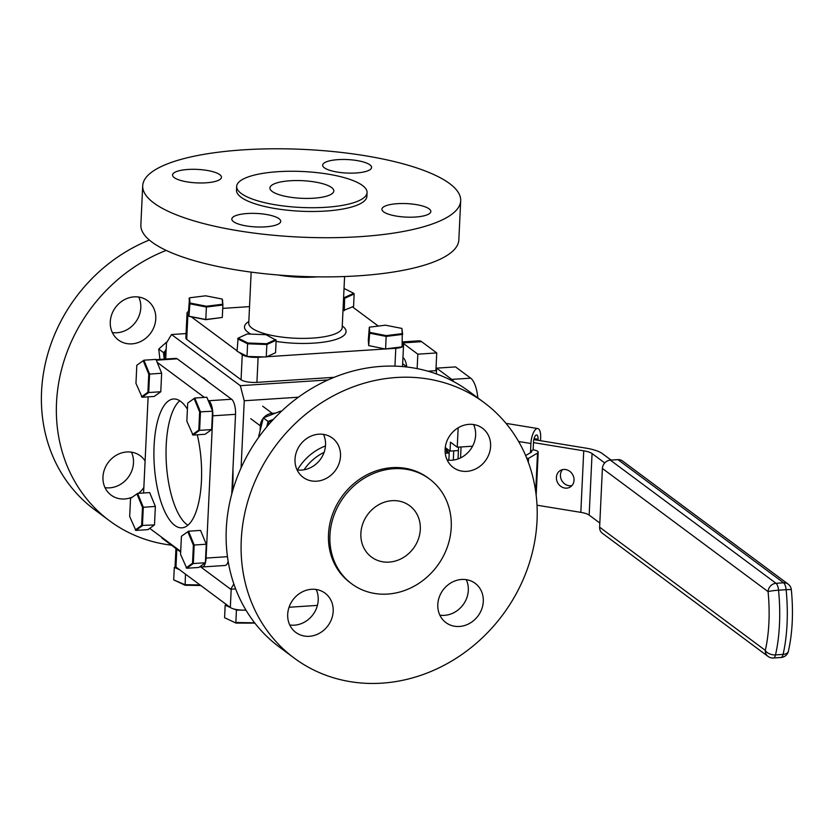 <?xml version="1.0" encoding="UTF-8"?>
<svg xmlns="http://www.w3.org/2000/svg" width="833" height="833" viewBox="0 0 833 833"><rect width="100%" height="100%" fill="white"/><g stroke="black" fill="none" stroke-linecap="round" stroke-linejoin="round"><path stroke-width="1.25" d="M406.733 366.718A11.589 4.227 -93.7 0 0 402.953 357.617M402.297 341.905L419.072 340.812A22.845 8.33 86.3 0 1 421.602 341.676L436.742 352.932L417.822 354.171L417.146 368.603M421.602 341.676L402.672 342.915A22.845 8.33 -93.7 0 0 402.266 342.634M402.672 342.915L417.822 354.171M427.923 371.185L435.909 370.664L436.742 352.932M436.482 371.091L435.909 370.664M436.346 373.902L436.617 368.144L455.547 366.905L470.687 378.161A22.845 8.33 86.3 0 1 477.84 397.924M436.617 368.144L451.767 379.4L470.687 378.161M453.881 381.743A22.845 8.33 -93.7 0 0 451.767 379.4M458.16 427.808L457.244 447.206L472.592 446.207M457.244 447.206L450.466 442.167L450.039 451.101L458.421 450.549M453.319 460.087L453.746 450.861M445.27 447.55L450.039 451.101M186.071 333.575L171.515 334.522L166.475 342.936L165.715 359.033M298.433 397.206L244.246 400.756L240.31 385.669L171.515 334.522M241.081 467.917L244.246 400.756M235.635 588.91L230.71 589.233L233.854 583.985M230.71 589.233L200.139 566.502M180.667 552.029L161.914 538.087L161.696 537.254M240.31 385.669L328.087 379.921M402.662 363.688L407.17 367.041M187.404 409.159A64.558 23.532 -93.7 0 0 173.545 398.986A64.558 23.532 -93.7 0 0 154.084 445.801A64.558 23.532 -93.7 0 0 181.979 527.83A64.558 23.532 -93.7 0 0 201.44 481.016A64.558 23.532 -93.7 0 0 197.265 434.784M179.751 400.777A64.558 23.532 -93.7 0 0 166.215 445.009A64.558 23.532 -93.7 0 0 187.904 525.238M143.588 492.99L148.128 396.852M156.073 359.669L175.888 358.367A12.235 4.467 86.3 0 1 177.242 358.825L231.595 399.236A12.235 4.467 86.3 0 1 235.531 414.324L231.772 493.99M235.531 414.324L212.79 415.813L206.074 558.079L227.461 556.683M212.79 415.813A12.235 4.467 -93.7 0 0 208.854 400.725L231.595 399.236M157.145 362.282L204.377 397.393M208.063 400.142L208.854 400.725M228.159 561.286A12.235 4.467 86.3 0 1 225.129 565.472L202.388 566.961A12.235 4.467 -93.7 0 1 201.034 566.492L200.597 566.18M180.699 551.384L149.721 528.351M202.388 566.961A12.235 4.467 -93.7 0 0 206.074 558.079M232.948 469.135A86.32 31.467 86.3 0 1 232.782 485.42A86.32 31.467 86.3 0 1 232.386 491.782M201.617 376.953A86.32 31.467 86.3 0 1 208.385 381.983M176.815 549.166L175.971 567.065L230.325 607.476L231.189 589.202M175.971 567.065A12.235 3.374 -177.3 0 1 175.117 565.742L175.93 548.51M289.051 607.257L317.415 605.393M245.933 610.079A12.235 3.374 -177.3 0 1 230.325 607.476M447.175 448.977L445.124 449.102M445.249 453.246L449.154 452.985M311.552 589.295A24.48 21.773 126.6 0 0 289.228 606.736A24.48 21.773 126.6 0 0 295.84 632.445A24.48 21.773 126.6 0 0 309.335 636.297A24.48 21.773 126.6 0 0 331.649 618.867A24.48 21.773 126.6 0 0 325.047 593.158A24.48 21.773 126.6 0 0 311.552 589.295M316.155 589.483A24.48 21.773 -53.4 0 1 294.372 625.177A24.48 21.773 -53.4 0 1 289.759 624.989M318.862 434.191A24.48 21.773 126.6 0 0 296.548 451.632A24.48 21.773 126.6 0 0 303.15 477.34A24.48 21.773 126.6 0 0 316.644 481.193A24.48 21.773 126.6 0 0 338.969 463.752A24.48 21.773 126.6 0 0 332.357 438.043A24.48 21.773 126.6 0 0 318.862 434.191M323.464 434.378A24.48 21.773 -53.4 0 1 301.681 470.072A24.48 21.773 -53.4 0 1 297.079 469.885M468.969 424.351A24.48 21.773 126.6 0 0 446.644 441.792A24.48 21.773 126.6 0 0 453.256 467.5A24.48 21.773 126.6 0 0 466.751 471.363A24.48 21.773 126.6 0 0 489.065 453.923A24.48 21.773 126.6 0 0 482.463 428.214A24.48 21.773 126.6 0 0 468.969 424.351M473.571 424.549A24.48 21.773 -53.4 0 1 451.788 460.233A24.48 21.773 -53.4 0 1 447.175 460.045M461.649 579.466A24.48 21.773 126.6 0 0 439.335 596.907A24.48 21.773 126.6 0 0 445.936 622.615A24.48 21.773 126.6 0 0 459.431 626.468A24.48 21.773 126.6 0 0 481.755 609.027A24.48 21.773 126.6 0 0 475.143 583.319A24.48 21.773 126.6 0 0 461.649 579.466M466.261 579.653A24.48 21.773 -53.4 0 1 444.468 615.348A24.48 21.773 -53.4 0 1 439.866 615.16M387.626 594.075A65.276 58.06 126.6 0 0 447.144 547.573A65.276 58.06 126.6 0 0 429.526 479.017A65.276 58.06 126.6 0 0 393.54 468.719A65.276 58.06 126.6 0 0 334.023 515.221A65.276 58.06 126.6 0 0 351.641 583.777A65.276 58.06 126.6 0 0 387.626 594.075M429.526 479.017L428.089 477.944A65.276 58.06 126.6 0 0 392.104 467.657A65.276 58.06 126.6 0 0 332.586 514.159A65.276 58.06 126.6 0 0 350.204 582.715L351.641 583.777M392.031 500.685A31.987 28.447 126.6 0 0 362.876 523.478A31.987 28.447 126.6 0 0 371.508 557.069A31.987 28.447 126.6 0 0 389.136 562.108A31.987 28.447 126.6 0 0 418.301 539.326A31.987 28.447 126.6 0 0 409.669 505.725A31.987 28.447 126.6 0 0 392.031 500.685M381.941 683.154A159.165 141.568 126.6 0 0 527.07 569.762A159.165 141.568 126.6 0 0 484.108 402.589A159.165 141.568 126.6 0 0 396.352 377.505A159.165 141.568 126.6 0 0 251.233 490.897A159.165 141.568 126.6 0 0 294.184 658.07A159.165 141.568 126.6 0 0 381.941 683.154M484.108 402.589L469.146 391.468A159.165 141.568 126.6 0 0 381.389 366.374A159.165 141.568 126.6 0 0 236.26 479.766A159.165 141.568 126.6 0 0 279.222 646.939L294.184 658.07M275.504 413.116L272.256 413.324A12.235 10.881 126.6 0 0 263.613 417.781M263.249 418.218A12.235 10.881 126.6 0 0 260.333 425.819L260.104 430.723M247.297 213.519A24.48 6.747 2.7 0 0 231.824 219.037A24.48 6.747 2.7 0 0 265.258 226.868A24.48 6.747 2.7 0 0 280.721 221.349A24.48 6.747 2.7 0 0 247.297 213.519M188.039 169.463A24.48 6.747 2.7 0 0 172.566 174.982A24.48 6.747 2.7 0 0 205.99 182.812A24.48 6.747 2.7 0 0 221.463 177.294A24.48 6.747 2.7 0 0 188.039 169.463M338.136 159.634A24.48 6.747 2.7 0 0 322.663 165.153A24.48 6.747 2.7 0 0 356.097 172.983A24.48 6.747 2.7 0 0 371.57 167.454A24.48 6.747 2.7 0 0 338.136 159.634M397.403 203.679A24.48 6.747 2.7 0 0 381.93 209.208A24.48 6.747 2.7 0 0 415.355 217.038A24.48 6.747 2.7 0 0 430.828 211.509A24.48 6.747 2.7 0 0 397.403 203.679M325.818 207.292A65.276 17.993 2.7 0 0 367.072 192.558A65.276 17.993 2.7 0 0 277.93 171.692A65.276 17.993 2.7 0 0 236.676 186.415A65.276 17.993 2.7 0 0 325.818 207.292M236.676 186.415L236.499 190.174A65.276 17.993 2.7 0 0 325.641 211.051A65.276 17.993 2.7 0 0 366.895 196.328L367.072 192.558M290.144 180.761A31.987 8.819 2.7 0 0 269.923 187.977A31.987 8.819 2.7 0 0 313.604 198.212A31.987 8.819 2.7 0 0 333.825 190.996A31.987 8.819 2.7 0 0 290.144 180.761M360.085 236.655A159.165 43.889 2.7 0 0 460.691 200.743A159.165 43.889 2.7 0 0 243.309 149.846A159.165 43.889 2.7 0 0 142.703 185.749A159.165 43.889 2.7 0 0 360.085 236.655M142.703 185.749L140.86 224.92A159.165 43.889 2.7 0 0 358.242 275.827A159.165 43.889 2.7 0 0 458.837 239.914L460.691 200.743M188.581 311.448A12.235 3.374 2.7 0 0 187.04 312.979A12.235 3.374 2.7 0 0 187.894 314.301L188.852 315.009M187.894 314.301L186.717 339.375A12.235 3.374 -177.3 0 1 185.863 338.052L187.04 312.979M249.525 306.627L222.734 308.387M387.324 348.84L395.79 348.277A12.235 3.374 2.7 0 0 403.526 345.518A12.235 3.374 2.7 0 0 402.672 344.196L402.204 343.852M378.297 326.078L352.536 306.929M238.904 352.224L242.247 354.712A12.235 3.374 2.7 0 0 258.115 357.305L264.186 356.899M266.831 356.732L385.575 348.954M258.115 357.305L256.928 382.368L334.189 377.307M256.928 382.368A12.235 3.374 -177.3 0 1 241.07 379.775L242.247 354.712M186.717 339.375L241.07 379.775M191.319 316.842L237.061 350.849M138.736 297.048A24.48 21.773 -53.4 0 1 116.953 332.742A24.48 21.773 -53.4 0 1 112.34 332.554M134.134 296.86A24.48 21.773 126.6 0 0 111.809 314.301A24.48 21.773 126.6 0 0 118.421 340.01A24.48 21.773 126.6 0 0 131.916 343.862A24.48 21.773 126.6 0 0 154.23 326.421A24.48 21.773 126.6 0 0 147.628 300.713A24.48 21.773 126.6 0 0 134.134 296.86M131.427 452.152A24.48 21.773 -53.4 0 1 109.633 487.846A24.48 21.773 -53.4 0 1 105.031 487.659M145.098 460.961A24.48 21.773 126.6 0 0 140.308 455.828A24.48 21.773 126.6 0 0 126.814 451.965A24.48 21.773 126.6 0 0 104.5 469.406A24.48 21.773 126.6 0 0 111.101 495.114A24.48 21.773 126.6 0 0 124.596 498.967A24.48 21.773 126.6 0 0 132.582 496.989M164.34 359.127L164.559 354.619A12.235 10.881 -53.4 0 1 166.194 348.933M171.431 545.167A159.165 141.568 -53.4 0 1 109.456 520.74L94.493 509.609A159.165 141.568 -53.4 0 1 44.659 366.749A159.165 141.568 -53.4 0 1 149.336 240.029M109.456 520.74A159.165 141.568 -53.4 0 1 59.841 376.86A159.165 141.568 -53.4 0 1 166.194 250.4M138.538 493.323A24.48 21.773 126.6 0 0 143.849 487.513M154.49 524.925L155.365 506.402L149.68 492.595L137.612 493.386L143.307 507.193L142.433 525.717L135.862 530.423L147.93 529.632L154.49 524.925L141.631 525.425L142.485 507.359L136.935 493.875L130.531 498.467L129.677 516.533L135.862 530.423M130.531 498.467L136.935 493.875M155.365 506.402L142.485 507.359M135.227 530.007L141.631 525.425M281.221 411.512L280.659 411.096L263.332 417.895L258.709 436.242L259.198 436.607M263.332 417.895L268.091 421.436L273.422 419.343M266.706 426.954L268.091 421.436L268.663 421.904L267.695 425.778M272.401 420.436L268.663 421.904M245.995 610.204L236.437 610.048L235.843 622.511L254.638 622.813M236.437 610.048L234.031 609.027M230.231 607.403L225.17 605.237L224.587 617.711L236.01 623.084L224.587 617.711M225.17 605.237L226.389 604.539M254.856 623.105L236.01 623.084M177.033 567.846L174.295 567.408L173.701 579.883L184.968 584.693L200.003 584.922M179.355 569.574L174.295 567.408L175.555 566.69M185.467 574.114L185.124 585.255L173.701 579.883M200.784 585.505L185.124 585.255M160.779 391.749L148.711 392.53L142.141 397.237L154.209 396.446L160.779 391.749L161.644 373.226L156.302 360.168M155.958 359.408L143.89 360.2L149.586 374.017L148.711 392.53L147.91 392.239L148.763 374.173L143.214 360.699L136.81 365.281L135.956 383.357L142.141 397.237M136.81 365.281L143.214 360.699M161.644 373.226L148.763 374.173M141.506 396.831L147.91 392.239M205.397 562.223L205.376 562.754L193.308 563.545L186.748 568.241L198.816 567.46L205.376 562.754L206.251 544.23L194.183 545.021L193.308 563.545L192.517 563.243L193.371 545.178L187.821 531.704L181.417 536.296L180.563 554.361L186.748 568.241M206.251 544.23L200.555 530.413L188.497 531.204L194.183 545.021L193.371 545.178M181.417 536.296L187.821 531.704M186.113 567.835L192.517 563.243M211.655 429.568L199.597 430.359L193.027 435.065L205.095 434.274L211.655 429.568L212.53 411.054L206.844 397.237L212.634 411.221L211.686 429.047M206.844 397.237L194.776 398.028L200.461 411.846L212.634 411.221M187.696 403.11L194.776 398.028L187.696 403.11L186.842 421.175L193.027 435.065M199.649 412.002L200.461 411.846L199.597 430.359L198.795 430.067L199.649 412.002L194.099 398.518M192.392 434.659L198.795 430.067M369.727 332.388L368.696 345.591L368.301 340.249L369.331 327.182L369.727 332.388L386.189 335.616L386.168 336.417L369.29 333.117L369.373 327.723M386.189 335.616L402.277 333.627L401.881 328.41L385.408 325.193L369.331 327.182M401.881 328.41L402.651 334.387L386.168 336.417L385.585 348.892L402.068 346.851L402.277 333.627M368.696 345.591L385.544 349.058L402.068 346.851M571.959 485.566A9.632 8.538 59.3 0 1 560.422 474.966A9.632 8.538 59.3 0 1 562.514 469.645M556.402 477.361A9.632 8.538 -120.7 0 0 560.869 486.41A9.632 8.538 -120.7 0 0 570.136 487.076A9.632 8.538 -120.7 0 0 574.041 480.245A9.632 8.538 -120.7 0 0 569.574 471.186A9.632 8.538 -120.7 0 0 560.307 470.52A9.632 8.538 -120.7 0 0 556.402 477.361M448.029 453.069L446.967 448.987M611.068 460.076L602.301 453.569A31.331 8.642 2.7 0 0 585.651 448.081L533.818 439.616M533.484 442.604L583.735 450.82A15.66 4.321 -177.3 0 1 592.065 453.558L604.706 462.95M537.014 505.204L580.83 512.357L583.735 450.82M592.065 453.558L589.16 515.106A15.66 4.321 2.7 0 0 580.83 512.357M589.16 515.106L599.812 523.02M617.919 459.629A8.163 7.258 -53.4 0 1 622.418 460.92L788.101 584.079A8.163 7.258 126.6 0 0 783.603 582.798L617.919 459.629L610.339 460.128L776.023 583.298L783.603 582.798A8.163 2.978 -93.7 0 1 786.133 589.702A8.163 0.687 -5.7 0 1 791.35 589.826A8.163 8.163 0 0 0 788.101 584.079M599.625 527.185L765.298 650.354A8.163 7.258 126.6 0 0 768.016 656.404L602.332 533.235A8.163 7.258 -53.4 0 1 599.625 527.185L602.394 468.458A8.163 7.258 -53.4 0 1 610.339 460.128M448.789 460.222A35.975 13.12 -93.7 0 0 449.06 456.307A35.975 13.12 -93.7 0 0 449.143 450.434M448.477 460.201A19.94 7.268 -93.7 0 0 448.925 458.577M458.025 458.941L458.577 447.123M540.513 440.709L540.648 437.741A12.235 4.54 99.3 0 0 537.754 428.547A12.235 4.54 99.3 0 0 530.913 443.51L530.548 451.351L533.141 449.81L533.505 441.979A5.716 2.124 99.3 0 1 536.702 434.993A5.716 2.124 99.3 0 1 538.056 439.283L534.057 438.627M538.003 440.293L538.056 439.283M530.486 452.694L530.548 451.351A1.895 0.521 2.7 0 1 531.683 451.882A1.895 0.521 2.7 0 1 531.527 452.08L525.644 455.568M536.171 495.25L538.201 452.194A8.424 2.322 2.7 0 1 537.514 453.058L528.528 458.379L526.695 458.088M538.201 452.194A8.424 2.322 2.7 0 0 533.141 449.81M528.528 458.379L528.341 462.336M460.555 457.89L461.066 446.957M446.155 449.039A16.827 6.133 -93.7 0 0 446.925 453.131M164.84 352.494L164.549 354.764M164.34 352.942L163.497 352.598L165.246 351.057M164.236 359.127L163.497 352.598L158.728 349.058L159.915 359.419M167.339 341.488L158.728 349.058M342.977 310.667L353.567 306.45L354.15 293.987L344.872 298.245L343.571 298.193M343.737 298.204L343.779 297.412M344.279 310.709L344.654 297.443L353.713 293.289L354.15 293.987M353.713 293.289L344.029 288.447M343.602 297.402L344.654 297.443M189.57 297.798L189.955 303.014L188.935 316.207L205.824 319.508L222.296 317.467L222.89 305.003L222.119 299.037L205.647 295.809L189.57 297.798L188.539 310.865L188.935 316.207L189.612 316.509L205.782 319.674L221.557 317.56M222.369 302.306L222.494 299.661L222.89 305.003L206.407 307.044L206.428 306.232L222.505 304.243M189.955 303.014L206.428 306.232M205.782 319.674L206.407 307.044L189.528 303.743L189.122 298.401M222.161 299.599L222.119 299.037M237.041 351.266L247.391 356.462L266.279 356.982L275.567 352.723L276.15 340.249L265.977 334.689L247.182 333.981L238.123 338.136L237.041 351.266L247.016 356.253L247.599 343.79L237.624 338.792M238.123 338.136L247.859 342.998L266.654 343.717L275.713 339.562M266.654 343.717L266.872 344.518L247.599 343.79L247.859 342.998M276.15 340.249L266.872 344.518L266.237 356.982M177.242 358.825L156.281 360.2M297.443 469.937A50.844 45.221 -53.4 0 1 325.474 445.957M324.089 452.381A46.773 41.598 126.6 0 0 304.024 469.791M262.687 406.202L272.256 413.324M260.333 425.819L250.754 418.707M317.477 276.848A46.773 12.891 -177.3 0 1 315.509 276.993A46.773 12.891 -177.3 0 1 278.118 274.994M251.16 272.12L248.744 323.162A46.773 12.891 2.7 0 0 312.625 338.083A46.773 12.891 2.7 0 0 342.186 327.536L342.186 327.556M342.259 325.953A50.844 14.015 -177.3 0 1 313.937 343.113A50.844 14.015 -177.3 0 1 276.098 341.405M250.858 334.116A50.844 14.015 -177.3 0 1 248.828 321.548M394.946 366.135L395.79 348.277M165.882 355.608L164.559 354.619M768.016 656.404A8.163 8.163 0 0 0 773.409 657.997A8.163 2.978 -93.7 0 0 775.502 654.905A8.163 4.852 13.1 0 1 765.298 650.354A80.124 29.207 -93.7 0 0 768.068 591.628A8.163 0.687 -5.7 0 1 778.553 590.191A88.277 32.185 86.3 0 1 775.502 654.905L783.082 654.405A8.163 2.978 86.3 0 1 780.99 657.497A8.163 8.163 0 0 0 788.414 651.198C792.506 632.851 793.485 612.39 791.35 589.826M602.394 468.458L768.068 591.628A8.163 7.258 126.6 0 1 776.023 583.298A8.163 2.978 86.3 0 1 778.553 590.191L786.133 589.702A88.277 32.185 -93.7 0 1 783.082 654.405A8.163 4.852 13.1 0 0 788.414 651.198M518.615 441.5L530.913 443.51M537.514 453.058L535.692 491.574M344.591 276.525L342.186 327.536M403.526 345.518L402.526 366.562M773.409 657.997L780.99 657.497M506.006 423.362L537.754 428.547"/></g></svg>
